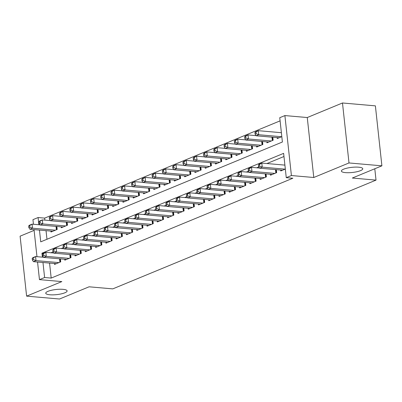 <?xml version="1.0" encoding="UTF-8"?>
<svg xmlns="http://www.w3.org/2000/svg" width="402" height="402" viewBox="0 0 402 402"><rect width="100%" height="100%" fill="white"/><g stroke="black" fill="none" stroke-linecap="round" stroke-linejoin="round"><path stroke-width="0.6" d="M345.499 172.629A10.748 2.583 -6.2 0 1 341.398 171.071A10.748 2.583 -6.2 0 1 347.273 168.086A10.748 2.583 -6.2 0 1 358.664 167.192A10.748 2.583 -6.2 0 1 362.765 168.75A10.748 2.583 -6.2 0 1 356.891 171.739A10.748 2.583 -6.2 0 1 345.499 172.629M49.853 294.772A10.748 2.583 -6.2 0 1 45.748 293.214A10.748 2.583 -6.2 0 1 51.622 290.229A10.748 2.583 -6.2 0 1 63.013 289.334A10.748 2.583 -6.2 0 1 67.119 290.892A10.748 2.583 -6.2 0 1 61.245 293.882A10.748 2.583 -6.2 0 1 49.853 294.772M39.456 230.095L40.733 241.848L282.395 142.012L279.752 117.701L284.892 115.575L291.41 175.543L286.264 177.664L283.626 153.358L41.964 253.195L42.396 257.154M307.264 117.535L313.781 177.498L349.001 162.951L381.9 165.825L375.388 105.862L342.484 102.982L307.264 117.535L284.892 115.575M34.115 230.381L20.1 236.175L26.612 296.138L61.833 281.586L39.461 279.626L37.552 262.029M33.451 224.266L32.949 219.663L38.089 217.537L38.873 224.743M280.093 120.856L44.672 218.115L38.089 217.537M349.001 162.951L342.484 102.982M381.9 165.825L352.333 178.041L376.021 180.116L112.766 288.877L89.078 286.802L59.516 299.018L26.612 296.138M280.671 170.041L280.772 170.95L285.335 169.066M270.39 174.292L270.491 175.202L276.656 172.654L276.335 169.664M260.104 178.538L260.205 179.448L266.375 176.9L266.049 173.91M249.823 182.789L249.923 183.699L256.094 181.151L255.767 178.161M239.542 187.036L239.637 187.945L245.808 185.397L245.481 182.407M229.256 191.287L229.356 192.196L235.527 189.643L235.2 186.659M218.974 195.533L219.07 196.442L225.241 193.895L224.919 190.905M208.688 199.784L208.789 200.693L214.959 198.141L214.633 195.156M198.407 204.03L198.503 204.94L204.673 202.392L204.352 199.402M188.121 208.281L188.221 209.191L194.392 206.638L194.065 203.653M177.84 212.527L177.935 213.437L184.106 210.889L183.784 207.899M167.554 216.773L167.654 217.683L173.825 215.135L173.498 212.145M157.272 221.025L157.373 221.934L163.539 219.386L163.217 216.397M146.986 225.271L147.087 226.18L153.257 223.633L152.931 220.643M136.705 229.522L136.806 230.431L142.976 227.884L142.65 224.894M126.424 233.768L126.519 234.678L132.69 232.13L132.364 229.14M116.138 238.019L116.238 238.929L122.409 236.381L122.082 233.391M105.857 242.265L105.952 243.175L112.123 240.627L111.801 237.637M95.57 246.516L95.671 247.426L101.842 244.873L101.515 241.888M85.289 250.763L85.385 251.672L91.555 249.124L91.234 246.135M75.003 255.014L75.104 255.923L81.274 253.371L80.948 250.386M64.722 259.26L64.817 260.169L70.988 257.622L70.667 254.632M44.672 218.115L44.888 220.12M46.034 230.668L46.969 239.27M50.918 231.095L51.014 232.004L57.184 229.457L56.858 226.467M61.199 226.849L61.3 227.758L67.471 225.205L67.144 222.221M71.481 222.597L71.581 223.507L77.752 220.959L77.425 217.969M81.767 218.351L81.867 219.261L88.033 216.713L87.711 213.723M92.048 214.1L92.148 215.01L98.319 212.462L97.993 209.472M102.334 209.854L102.435 210.764L108.6 208.216L108.279 205.226M112.615 205.603L112.716 206.512L118.886 203.965L118.56 200.975M122.901 201.357L122.997 202.266L129.168 199.719L128.846 196.729M133.183 197.106L133.283 198.015L139.454 195.467L139.127 192.478M143.469 192.859L143.564 193.769L149.735 191.221L149.413 188.231M153.75 188.613L153.85 189.523L160.021 186.97L159.694 183.985M164.036 184.362L164.132 185.272L170.302 182.724L169.981 179.734M174.317 180.116L174.418 181.026L180.588 178.473L180.262 175.488M184.603 175.865L184.699 176.774L190.87 174.227L190.543 171.237M194.885 171.619L194.985 172.528L201.156 169.976L200.829 166.991M205.166 167.368L205.266 168.277L211.437 165.73L211.11 162.74M215.452 163.122L215.552 164.031L221.718 161.483L221.396 158.494M225.733 158.87L225.834 159.78L232.004 157.232L231.678 154.242M236.019 154.624L236.115 155.534L242.285 152.986L241.964 149.996M246.3 150.373L246.401 151.283L252.572 148.735L252.245 145.745M256.587 146.127L256.682 147.037L262.853 144.489L262.531 141.499M266.868 141.876L266.968 142.785L273.139 140.238L272.812 137.248M277.154 137.63L277.249 138.539L281.812 136.655M49.557 263.084L51.185 278.078L292.847 178.242L286.264 177.664M283.968 156.509L266.943 163.544M258.838 166.89L256.662 167.79M248.552 171.141L246.376 172.036M238.27 175.388L236.095 176.287M227.989 179.634L225.808 180.533M217.703 183.885L215.527 184.784M207.422 188.131L205.246 189.03M197.136 192.382L194.96 193.282M186.855 196.628L184.679 197.528M176.568 200.879L174.393 201.779M166.287 205.126L164.111 206.025M156.001 209.377L153.825 210.276M145.72 213.623L143.544 214.522M135.434 217.874L133.258 218.773M125.153 222.12L122.977 223.02M114.866 226.371L112.691 227.266M104.585 230.617L102.409 231.517M94.304 234.863L92.128 235.763M84.018 239.115L81.842 240.014M73.737 243.361L71.561 244.26M63.451 247.612L61.275 248.511M53.17 251.858L50.994 252.757M54.436 263.511L54.536 264.421L60.707 261.868L60.38 258.883M376.021 180.116L374.79 168.765M313.781 177.498L291.41 175.543M51.185 278.078L44.607 277.506L39.461 279.626M36.969 256.682L34.029 229.617M42.974 262.506L44.607 277.506M43.406 253.32L41.964 253.195M32.19 258.365L32.366 259.988L33.396 259.561L33.22 257.943L32.19 258.365L32.999 257.622L35.567 256.556L36.009 260.607L58.908 262.612M33.396 259.561L36.009 260.607L33.436 261.672L56.335 263.677M33.22 257.943L35.567 256.556L43.617 257.26M32.366 259.988L33.436 261.672M28.668 225.954L28.843 227.572L29.874 227.15L29.698 225.527L28.668 225.954L29.477 225.205L32.049 224.145L32.487 228.195L29.919 229.256L52.813 231.261M40.099 224.849L32.049 224.145L29.698 225.527M55.386 230.2L32.487 228.195L29.874 227.15M29.919 229.256L28.843 227.572M42.471 254.119L42.647 255.737L43.677 255.315L43.501 253.692L42.471 254.119L43.28 253.371L45.853 252.31L46.29 256.36L69.189 258.365M43.677 255.315L46.29 256.36L43.723 257.421L66.621 259.426M43.501 253.692L45.853 252.31L53.903 253.014M42.647 255.737L43.723 257.421M52.757 249.868L52.933 251.491L53.963 251.064L53.788 249.446L52.757 249.868L53.566 249.124L56.134 248.059L56.576 252.114L79.475 254.114M53.963 251.064L56.576 252.114L54.004 253.175L76.903 255.18M53.788 249.446L56.134 248.059L64.184 248.763M52.933 251.491L54.004 253.175M63.039 245.622L63.214 247.24L64.245 246.818L64.069 245.195L63.039 245.622L63.848 244.873L66.42 243.813L66.858 247.863L89.757 249.868M64.245 246.818L66.858 247.863L64.29 248.923L87.184 250.928M64.069 245.195L66.42 243.813L74.47 244.516M63.214 247.24L64.29 248.923M73.325 241.371L73.501 242.994L74.526 242.567L74.35 240.949L73.325 241.371L74.134 240.627L76.702 239.562L77.144 243.617L100.043 245.617M74.526 242.567L77.144 243.617L74.571 244.677L97.47 246.682M74.35 240.949L76.702 239.562L84.752 240.27M73.501 242.994L74.571 244.677M38.954 221.703L39.13 223.326L40.155 222.899L39.979 221.281L38.954 221.703L39.758 220.959L42.331 219.894L42.773 223.949L40.2 225.009L63.099 227.014M50.381 220.603L42.331 219.894L39.979 221.281M65.667 225.949L42.773 223.949L40.155 222.899M40.2 225.009L39.13 223.326M49.235 217.457L49.411 219.075L50.441 218.653L50.265 217.03L49.235 217.457L50.044 216.708L52.612 215.648L53.054 219.698L50.481 220.763L73.38 222.763M60.667 216.351L52.612 215.648L50.265 217.03M75.953 221.703L53.054 219.698L50.441 218.653M50.481 220.763L49.411 219.075M59.521 213.206L59.697 214.829L60.722 214.402L60.546 212.784L59.521 213.206L60.325 212.462L62.898 211.397L63.34 215.452L60.767 216.512L83.666 218.517M70.948 212.105L62.898 211.397L60.546 212.784M86.234 217.452L63.34 215.452L60.722 214.402M60.767 216.512L59.697 214.829M69.802 208.96L69.978 210.583L71.008 210.156L70.832 208.532L69.802 208.96L70.611 208.211L73.179 207.151L73.621 211.201L71.048 212.266L93.947 214.266M81.229 207.854L73.179 207.151L70.832 208.532M96.52 213.206L73.621 211.201L71.008 210.156M71.048 212.266L69.978 210.583M83.606 237.125L83.782 238.743L84.812 238.321L84.636 236.698L83.606 237.125L84.415 236.376L86.988 235.316L87.425 239.366L110.324 241.371M84.812 238.321L87.425 239.366L84.857 240.431L107.751 242.431M84.636 236.698L86.988 235.316L95.038 236.019M83.782 238.743L84.857 240.431M80.088 204.713L80.264 206.332L81.289 205.904L81.114 204.286L80.088 204.713L80.892 203.965L83.465 202.899L83.902 206.955L81.335 208.015L104.234 210.02M91.515 203.608L83.465 202.899L81.114 204.286M106.801 208.96L83.902 206.955L81.289 205.904M81.335 208.015L80.264 206.332M93.892 232.874L94.068 234.497L95.093 234.07L94.917 232.451L93.892 232.874L94.696 232.13L97.269 231.065L97.711 235.12L120.605 237.12M95.093 234.07L97.711 235.12L95.138 236.18L118.037 238.185M94.917 232.451L97.269 231.065L105.319 231.773M94.068 234.497L95.138 236.18M90.37 200.462L90.545 202.085L91.576 201.658L91.4 200.04L90.37 200.462L91.179 199.714L93.746 198.653L94.189 202.703L91.616 203.769L114.515 205.769M101.796 199.357L93.746 198.653L91.4 200.04M117.088 204.708L94.189 202.703L91.576 201.658M91.616 203.769L90.545 202.085M104.173 228.627L104.349 230.251L105.379 229.823L105.203 228.2L104.173 228.627L104.982 227.879L107.55 226.818L107.992 230.869L130.891 232.874M105.379 229.823L107.992 230.869L105.419 231.934L128.318 233.934M105.203 228.2L107.55 226.818L115.605 227.522M104.349 230.251L105.419 231.934M100.651 196.216L100.827 197.834L101.857 197.412L101.681 195.789L100.651 196.216L101.46 195.467L104.033 194.407L104.47 198.457L101.902 199.518L124.801 201.523M112.083 195.111L104.033 194.407L101.681 195.789M127.369 200.462L104.47 198.457L101.857 197.412M101.902 199.518L100.827 197.834M114.459 224.381L114.635 225.999L115.66 225.577L115.485 223.954L114.459 224.381L115.263 223.633L117.836 222.567L118.278 226.622L141.172 228.627M115.66 225.577L118.278 226.622L115.706 227.683L138.605 229.688M115.485 223.954L117.836 222.567L125.886 223.276M114.635 225.999L115.706 227.683M110.937 191.965L111.113 193.588L112.143 193.161L111.967 191.543L110.937 191.965L111.746 191.216L114.314 190.156L114.756 194.206L112.183 195.272L135.082 197.276M122.364 190.86L114.314 190.156L111.967 191.543M137.655 196.211L114.756 194.206L112.143 193.161M112.183 195.272L111.113 193.588M124.741 220.13L124.916 221.753L125.947 221.326L125.771 219.708L124.741 220.13L125.55 219.381L128.117 218.321L128.56 222.371L151.459 224.376M125.947 221.326L128.56 222.371L125.987 223.437L148.886 225.437M125.771 219.708L128.117 218.321L136.167 219.025M124.916 221.753L125.987 223.437M121.218 187.719L121.394 189.337L122.424 188.915L122.248 187.292L121.218 187.719L122.027 186.97L124.6 185.91L125.037 189.96L122.469 191.02L145.363 193.025M132.65 186.613L124.6 185.91L122.248 187.292M147.936 191.965L125.037 189.96L122.424 188.915M122.469 191.02L121.394 189.337M135.027 215.884L135.203 217.502L136.228 217.08L136.052 215.457L135.027 215.884L135.831 215.135L138.404 214.075L138.841 218.125L161.74 220.13M136.228 217.08L138.841 218.125L136.273 219.185L159.172 221.19M136.052 215.457L138.404 214.075L146.454 214.779M135.203 217.502L136.273 219.185M131.504 183.468L131.68 185.091L132.71 184.664L132.529 183.046L131.504 183.468L132.313 182.724L134.881 181.659L135.323 185.709L132.75 186.774L155.649 188.779M142.931 182.362L134.881 181.659L132.529 183.046M158.222 187.714L135.323 185.709L132.71 184.664M132.75 186.774L131.68 185.091M145.308 211.633L145.484 213.256L146.514 212.829L146.338 211.211L145.308 211.633L146.117 210.884L148.685 209.824L149.127 213.874L172.026 215.879M146.514 212.829L149.127 213.874L146.554 214.939L169.453 216.944M146.338 211.211L148.685 209.824L156.735 210.527M145.484 213.256L146.554 214.939M141.785 179.222L141.961 180.84L142.991 180.418L142.816 178.795L141.785 179.222L142.594 178.473L145.167 177.413L145.604 181.463L143.037 182.523L165.931 184.528M153.217 178.116L145.167 177.413L142.816 178.795M168.503 183.468L145.604 181.463L142.991 180.418M143.037 182.523L141.961 180.84M155.589 207.387L155.77 209.005L156.795 208.583L156.619 206.96L155.589 207.387L156.398 206.638L158.971 205.578L159.408 209.628L182.307 211.633M156.795 208.583L159.408 209.628L156.84 210.688L179.739 212.693M156.619 206.96L158.971 205.578L167.021 206.281M155.77 209.005L156.84 210.688M152.072 174.97L152.247 176.594L153.273 176.166L153.097 174.548L152.072 174.97L152.876 174.227L155.448 173.161L155.891 177.217L153.318 178.277L176.217 180.282M163.498 173.865L155.448 173.161L153.097 174.548M178.784 179.217L155.891 177.217L153.273 176.166M153.318 178.277L152.247 176.594M165.875 203.136L166.051 204.759L167.081 204.332L166.905 202.714L165.875 203.136L166.684 202.392L169.252 201.327L169.694 205.377L192.593 207.382M167.081 204.332L169.694 205.377L167.121 206.442L190.02 208.447M166.905 202.714L169.252 201.327L177.302 202.03M166.051 204.759L167.121 206.442M162.353 170.724L162.529 172.342L163.559 171.92L163.383 170.297L162.353 170.724L163.162 169.976L165.735 168.915L166.172 172.966L163.599 174.026L186.498 176.031M173.785 169.619L165.735 168.915L163.383 170.297M189.071 174.97L166.172 172.966L163.559 171.92M163.599 174.026L162.529 172.342M176.156 198.889L176.332 200.508L177.362 200.085L177.187 198.462L176.156 198.889L176.965 198.141L179.538 197.08L179.975 201.131L202.874 203.136M177.362 200.085L179.975 201.131L177.408 202.191L200.307 204.196M177.187 198.462L179.538 197.08L187.588 197.784M176.332 200.508L177.408 202.191M172.639 166.473L172.815 168.096L173.84 167.669L173.664 166.051L172.639 166.473L173.443 165.73L176.016 164.664L176.458 168.719L173.885 169.78L196.784 171.785M184.066 165.373L176.016 164.664L173.664 166.051M199.352 170.719L176.458 168.719L173.84 167.669M173.885 169.78L172.815 168.096M186.443 194.638L186.618 196.261L187.649 195.834L187.468 194.216L186.443 194.638L187.252 193.895L189.819 192.829L190.262 196.885L213.16 198.884M187.649 195.834L190.262 196.885L187.689 197.945L210.588 199.95M187.468 194.216L189.819 192.829L197.869 193.533M186.618 196.261L187.689 197.945M182.92 162.227L183.096 163.845L184.126 163.423L183.95 161.8L182.92 162.227L183.729 161.478L186.297 160.418L186.739 164.468L184.166 165.534L207.065 167.533M194.347 161.122L186.297 160.418L183.95 161.8M209.638 166.473L186.739 164.468L184.126 163.423M184.166 165.534L183.096 163.845M196.724 190.392L196.9 192.01L197.93 191.588L197.754 189.965L196.724 190.392L197.533 189.643L200.106 188.583L200.543 192.633L223.442 194.638M197.93 191.588L200.543 192.633L197.975 193.694L220.869 195.699M197.754 189.965L200.106 188.583L208.156 189.287M196.9 192.01L197.975 193.694M193.206 157.976L193.382 159.599L194.407 159.172L194.231 157.554L193.206 157.976L194.01 157.232L196.583 156.167L197.02 160.222L194.452 161.282L217.351 163.287M204.633 156.875L196.583 156.167L194.231 157.554M219.919 162.222L197.02 160.222L194.407 159.172M194.452 161.282L193.382 159.599M207.01 186.141L207.186 187.764L208.211 187.337L208.035 185.719L207.01 186.141L207.814 185.397L210.387 184.332L210.829 188.387L233.723 190.387M208.211 187.337L210.829 188.387L208.256 189.448L231.155 191.452M208.035 185.719L210.387 184.332L218.437 185.041M207.186 187.764L208.256 189.448M203.487 153.73L203.663 155.353L204.693 154.926L204.517 153.303L203.487 153.73L204.296 152.981L206.864 151.921L207.306 155.971L204.734 157.036L227.632 159.036M214.914 152.624L206.864 151.921L204.517 153.303M230.205 157.976L207.306 155.971L204.693 154.926M204.734 157.036L203.663 155.353M217.291 181.895L217.467 183.513L218.497 183.091L218.321 181.468L217.291 181.895L218.1 181.146L220.673 180.086L221.11 184.136L244.009 186.141M218.497 183.091L221.11 184.136L218.542 185.201L241.436 187.201M218.321 181.468L220.673 180.086L228.723 180.789M217.467 183.513L218.542 185.201M213.769 149.484L213.949 151.102L214.975 150.68L214.799 149.057L213.769 149.484L214.578 148.735L217.15 147.67L217.588 151.725L215.02 152.785L237.919 154.79M225.2 148.378L217.15 147.67L214.799 149.057M240.486 153.73L217.588 151.725L214.975 150.68M215.02 152.785L213.949 151.102M227.577 177.644L227.753 179.267L228.778 178.84L228.602 177.222L227.577 177.644L228.381 176.9L230.954 175.835L231.396 179.89L254.29 181.89M228.778 178.84L231.396 179.89L228.823 180.95L251.722 182.955M228.602 177.222L230.954 175.835L239.004 176.543M227.753 179.267L228.823 180.95M224.055 145.233L224.231 146.856L225.261 146.428L225.085 144.81L224.055 145.233L224.864 144.484L227.431 143.424L227.874 147.474L225.301 148.539L248.2 150.539M235.482 144.127L227.431 143.424L225.085 144.81M250.773 149.479L227.874 147.474L225.261 146.428M225.301 148.539L224.231 146.856M237.858 173.398L238.034 175.021L239.064 174.594L238.888 172.971L237.858 173.398L238.667 172.649L241.235 171.589L241.677 175.639L264.576 177.644M239.064 174.594L241.677 175.639L239.105 176.704L262.003 178.704M238.888 172.971L241.235 171.589L249.29 172.292M238.034 175.021L239.105 176.704M234.336 140.986L234.512 142.604L235.542 142.182L235.366 140.559L234.336 140.986L235.145 140.238L237.718 139.177L238.155 143.228L235.587 144.288L258.486 146.293M245.768 139.881L237.718 139.177L235.366 140.559M261.054 145.233L238.155 143.228L235.542 142.182M235.587 144.288L234.512 142.604M248.145 169.152L248.32 170.77L249.346 170.347L249.17 168.724L248.145 169.152L248.949 168.403L251.521 167.338L251.959 171.393L274.857 173.398M249.346 170.347L251.959 171.393L249.391 172.453L272.29 174.458M249.17 168.724L251.521 167.338L259.571 168.046M248.32 170.77L249.391 172.453M244.622 136.735L244.798 138.358L245.828 137.931L245.652 136.313L244.622 136.735L245.431 135.987L247.999 134.926L248.441 138.976L245.868 140.042L268.767 142.047M256.049 135.63L247.999 134.926L245.652 136.313M271.34 140.981L248.441 138.976L245.828 137.931M245.868 140.042L244.798 138.358M258.426 164.9L258.602 166.523L259.632 166.096L259.456 164.478L258.426 164.9L259.235 164.152L261.802 163.091L262.245 167.142L285.144 169.147M259.632 166.096L262.245 167.142L259.672 168.207L282.571 170.207M259.456 164.478L261.802 163.091L284.902 165.111M258.602 166.523L259.672 168.207M254.903 132.489L255.079 134.107L256.109 133.685L255.933 132.062L254.903 132.489L255.712 131.74L258.285 130.68L258.722 134.73L256.154 135.791L279.048 137.796M281.38 132.7L258.285 130.68L255.933 132.062M281.621 136.735L258.722 134.73L256.109 133.685M256.154 135.791L255.079 134.107M59.903 262.199L59.536 258.808M60.446 261.978L60.104 258.858M56.587 226.442L56.923 229.562M56.014 226.391L56.386 229.788M70.189 257.953L69.817 254.556M70.727 257.727L70.39 254.607M80.47 253.702L80.104 250.31M81.013 253.481L80.671 250.361M90.757 249.456L90.385 246.059M91.294 249.23L90.958 246.109M101.038 245.205L100.671 241.813M101.58 244.984L101.239 241.863M66.868 222.195L67.209 225.316M66.3 222.145L66.667 225.537M77.149 217.944L77.491 221.065M76.581 217.894L76.948 221.291M87.435 213.698L87.772 216.819M86.867 213.648L87.234 217.04M97.716 209.447L98.058 212.573M97.148 209.402L97.515 212.794M111.324 240.959L110.952 237.562M111.862 240.733L111.525 237.612M108.002 205.201L108.339 208.321M107.429 205.151L107.801 208.543M121.605 236.708L121.238 233.316M122.148 236.487L121.806 233.366M118.283 200.955L118.625 204.075M117.716 200.905L118.082 204.296M131.891 232.462L131.519 229.07M132.429 232.24L132.092 229.115M128.57 196.704L128.906 199.824M127.997 196.653L128.369 200.05M142.172 228.215L141.805 224.818M142.71 227.989L142.373 224.869M138.851 192.457L139.192 195.578M138.283 192.407L138.65 195.799M152.453 223.964L152.087 220.572M152.996 223.743L152.654 220.623M149.137 188.206L149.474 191.327M148.564 188.156L148.936 191.553M162.74 219.718L162.373 216.321M163.277 219.492L162.941 216.371M159.418 183.96L159.76 187.081M158.85 183.91L159.217 187.302M173.021 215.467L172.654 212.075M173.563 215.246L173.222 212.125M169.704 179.709L170.041 182.83M169.131 179.659L169.503 183.056M183.307 211.221L182.935 207.824M183.845 210.995L183.508 207.874M179.985 175.463L180.327 178.583M179.418 175.413L179.784 178.805M193.588 206.97L193.221 203.578M194.131 206.749L193.789 203.628M190.272 171.212L190.608 174.332M189.699 171.162L190.071 174.558M203.874 202.724L203.502 199.327M204.412 202.497L204.075 199.377M200.553 166.966L200.889 170.086M199.985 166.915L200.352 170.307M214.155 198.472L213.789 195.081M214.698 198.251L214.356 195.131M210.834 162.715L211.176 165.835M210.266 162.664L210.633 166.061M224.442 194.226L224.07 190.829M224.979 194L224.643 190.88M221.12 158.468L221.457 161.589M220.552 158.418L220.919 161.81M234.723 189.975L234.356 186.583M235.265 189.754L234.924 186.634M231.401 154.217L231.743 157.343M230.833 154.172L231.2 157.564M245.009 185.729L244.637 182.332M245.547 185.503L245.21 182.382M241.687 149.971L242.024 153.092M241.115 149.921L241.486 153.318M255.29 181.478L254.923 178.086M255.828 181.257L255.491 178.136M251.969 145.725L252.31 148.846M251.401 145.675L251.768 149.067M265.571 177.232L265.204 173.84M266.114 177.011L265.772 173.885M262.255 141.474L262.591 144.594M261.682 141.424L262.054 144.82M275.857 172.986L275.491 169.589M276.395 172.759L276.058 169.639M272.536 137.228L272.878 140.348M271.968 137.177L272.335 140.569"/></g></svg>
